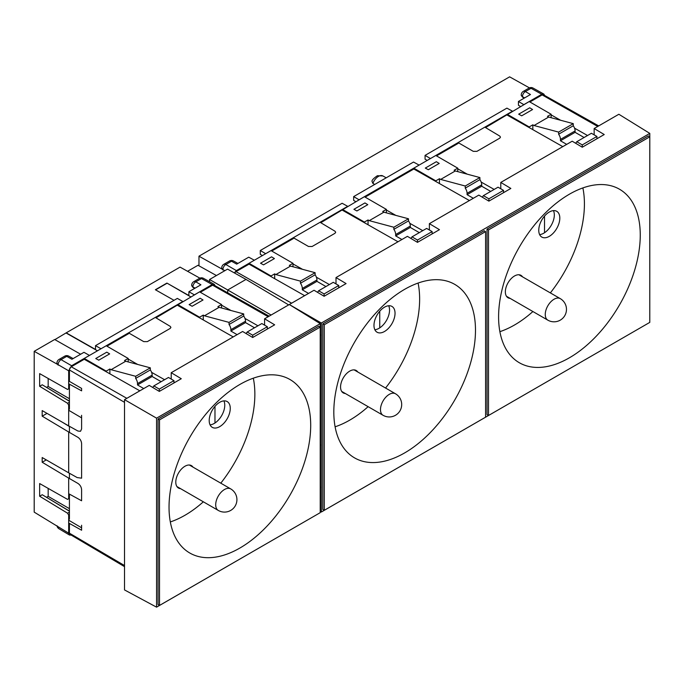 <?xml version="1.0" encoding="UTF-8"?>
<svg xmlns="http://www.w3.org/2000/svg" width="684" height="684" viewBox="0 0 684 684"><rect width="100%" height="100%" fill="white"/><g stroke="black" fill="none" stroke-linecap="round" stroke-linejoin="round"><path stroke-width="1.03" d="M223.899 400.892A14.886 8.593 -60 0 1 224.762 405.21A14.886 8.593 120 0 1 210.065 424.858M170.325 521.935A98.872 57.088 120 0 0 203.345 501.808M220.787 483.169A98.872 57.088 120 0 0 254.858 394.181A98.872 57.088 120 0 0 253.311 378.192M180.542 488.641A12.945 7.473 -60 0 1 178.473 488.043A12.945 7.473 -60 0 1 175.788 482.117A12.945 7.473 -60 0 1 181.44 469.087A12.945 7.473 -60 0 1 191.417 465.616A12.945 7.473 -60 0 1 192.973 467.112M230.26 408.382A14.886 8.593 -60 0 1 223.762 423.37A14.886 8.593 -60 0 1 212.288 427.355A14.886 8.593 -60 0 1 209.201 420.54A14.886 8.593 -60 0 1 215.699 405.561A14.886 8.593 -60 0 1 227.173 401.568A14.886 8.593 -60 0 1 230.26 408.382M200.327 292.265L212.587 285.185A2.591 1.496 -60 0 1 213.878 285.048L269.137 316.17M156.003 317.855L199.591 291.846L221.556 304.525L217.897 306.646L219.102 307.338L243.701 313.922L229.046 322.386L204.448 315.794L219.102 307.338M106.952 346.172L128.549 333.707L128.549 332.86L101.001 348.763L95.512 345.651L95.512 349.456L66.22 332.834L180.063 267.111L199.882 278.157M80.644 354.235L54.669 339.503L34.2 351.319L58.131 364.709A4.147 2.437 -60 0 1 61.064 359.639L66.733 356.364L71.931 359.262L83.97 352.311L89.459 355.423L71.615 365.735L68.682 370.805L68.682 380.954L69.417 380.526L69.417 369.958A2.591 1.496 -60 0 1 71.247 366.786L84.243 359.28L84.243 358.442L106.217 345.753L128.19 358.442L124.522 360.553L125.728 361.246L150.326 367.838L135.671 376.294L111.073 369.702L125.728 361.246M69.417 384.194L69.417 408.998L68.682 410.272L68.682 405.244L67.596 403.286L39.646 386.298L39.646 373.618L67.596 389.47L68.682 388.803L68.682 383.767L81.61 390.846L81.61 388.418L68.682 380.954L68.682 383.767L69.417 384.194M69.417 426.294L69.417 432.425M69.417 473.243L69.417 478.509M81.584 415.299L81.61 417.864L68.682 410.272L68.682 425.884L42.186 410.588L42.186 416.163L68.682 431.997L68.682 472.832L42.186 457.536L42.186 462.256L68.682 478.09L68.682 493.703L69.417 494.13L69.417 518.934L68.682 520.208L68.682 533.169L69.52 535.059L71.17 535.076M69.417 523.431L69.417 533.169A2.591 1.496 -60 0 0 69.948 534.349L124.522 566.643M320.24 512.658L156.568 607.161L124.522 589.933L124.522 399.661L156.568 418.163L320.24 323.66L320.24 512.658L159.517 605.434L158.038 604.613L158.038 419.01L318.778 326.208L320.223 327.08L320.223 512.649M156.568 607.161L156.568 418.163M173.958 382.954L173.958 380.637L168.469 377.465L153.815 385.921L159.312 389.093L159.312 391.41L149.24 385.391L124.522 399.661M159.312 391.41L181.277 378.722L171.214 372.703L242.615 331.483L252.687 337.503L274.652 324.814L264.588 318.795L289.306 304.525L320.24 323.66M84.243 359.28L139.835 390.821M84.243 358.442L106.217 371.121L106.217 371.745M106.217 371.121L109.876 369.009L111.073 369.702M161.142 381.689L152.156 376.499L152.156 375.131A6.216 3.591 60 0 0 150.326 369.95L150.326 367.838M137.681 364.444L128.19 359.066L128.19 358.442M128.19 359.066L128.19 361.904M177.618 305.372L233.21 336.913M164.579 379.706L151.6 372.344M177.618 304.525L199.591 317.214L199.591 317.838M199.591 317.214L203.251 315.102L204.448 315.794M246.103 333.561L247.189 332.014L261.844 323.558L267.333 326.73L267.333 329.047M254.516 327.781L245.53 322.591L245.53 321.215A6.216 3.591 60 0 0 243.701 316.042L243.701 313.922M231.055 310.536L221.556 305.149L221.556 307.997M221.556 305.149L221.556 304.525M264.588 325.139L264.588 318.795M257.953 325.798L244.975 318.436M171.214 379.047L171.214 372.703M109.876 369.009L109.876 373.823M143.751 388.563L137.51 384.955L137.51 383.587A6.216 3.591 -120 0 0 135.671 378.406L135.671 376.294M153.815 385.921L152.729 387.477M150.326 369.95L135.671 378.406M152.156 376.499L137.51 384.955M173.958 380.637L159.312 389.093M203.251 315.102L203.251 319.915M237.126 334.656L230.884 331.047L230.884 329.671A6.216 3.591 -120 0 0 229.046 324.498L229.046 322.386M247.189 332.014L252.687 335.186L252.687 337.503M243.701 316.042L229.046 324.498M245.53 322.591L230.884 331.047M267.333 326.73L252.687 335.186M320.223 327.08L159.517 419.865L159.517 605.434M310.698 425.363A100.172 57.832 -60 0 1 266.777 526.381A100.172 57.832 -60 0 1 189.477 552.826A100.172 57.832 -60 0 1 169.033 507.152A100.172 57.832 -60 0 1 212.562 406.553A100.172 57.832 -60 0 1 289.648 379.329A100.172 57.832 -60 0 1 310.698 425.363M159.517 419.865L158.038 419.01M214.973 406.364L214.973 422.994M34.2 351.319L34.2 512.136L68.682 533.169M66.22 332.834L54.891 339.623M68.682 478.09L77.95 483.443C80.173 484.973 81.396 487.068 81.61 489.744L81.593 500.774L68.682 493.703L68.682 498.756L67.571 499.397L39.646 483.554L39.646 496.233L67.571 513.214L68.682 515.155L68.682 520.208L81.593 527.783L81.61 530.228L68.682 523.021M56.96 363.255L58.131 365.136M66.22 333.082L97.461 350.807M191.717 285.459L192.879 287.34L194.692 288.383M215.118 285.75L214.28 284.339L212.22 284.553L194.376 294.855L188.887 291.735L188.887 295.539L166.913 283.082L190.836 296.899M174.018 300.319L155.371 289.742L166.913 283.082M155.593 289.871L166.913 283.33M192.879 287.34L192.879 286.912A4.147 2.437 -60 0 1 195.812 281.842L200.916 284.792L188.887 291.735M199.437 278.371L193.769 281.654A4.147 2.394 -120 0 1 195.812 281.842L201.489 278.568A4.147 2.394 -60.9 0 1 203.524 278.345A4.147 4.147 0 0 0 199.437 278.371A4.147 2.394 60 0 1 201.489 278.568L212.22 284.553M95.512 345.651L177.344 298.404L182.833 301.516L128.549 332.86L143.708 341.607L147.359 341.615L170.162 328.448L170.923 327.388L170.179 326.328L155.285 317.427M68.682 425.884L77.95 431.048L80.532 431.271L81.61 428.902L81.61 417.864M62.406 422.259L69.417 426.525M68.682 472.832L77.181 477.569L81.61 478.184L81.61 443.659C81.396 440.983 80.173 438.88 77.95 437.35L68.682 431.997M42.186 462.256L46.273 459.896M69.417 511.187L42.254 494.729L69.417 511.059M68.682 515.155L69.417 514.727M81.601 525.244L81.593 527.783M56.986 525.757A4.147 4.147 0 0 0 58.961 528.741A4.147 2.394 -59.1 0 1 58.131 526.86A4.147 2.394 180 0 1 57.088 525.816M69.417 512.145L67.571 513.214M42.254 494.729L39.646 496.233M48.171 488.393L48.171 496.379L46.649 497.259M69.417 508.648L48.171 496.379M69.417 498.337L68.682 498.756M42.186 416.163L47.016 413.375M69.417 401.252L42.254 384.793L69.417 401.123M68.682 405.244L69.417 404.817M69.417 402.235L67.596 403.286M42.254 384.793L39.646 386.298M48.171 378.457L48.171 386.451L46.649 387.324M67.596 389.47L69.417 388.418M66.733 356.364A4.147 2.394 -60.9 0 1 68.776 356.142A4.147 4.147 0 0 0 64.689 356.176A4.147 2.394 60 0 1 66.733 356.364M95.751 358.536L98.761 360.177L109.645 353.893L106.79 352.157L95.751 358.536M69.417 388.375L68.682 388.803M69.417 398.712L48.171 386.451M203.02 299.985L200.164 298.25L189.126 304.619L192.136 306.27L203.02 299.985M216.426 275.541L198.001 265.281L187.578 271.291M288.657 304.902L246.018 279.414L227.55 269.12L209.56 279.508L227.712 289.982L227.712 292.846M209.56 281.705L209.56 279.508M320.24 445.438L321.343 444.797M320.24 487.718L321.343 487.085M321.343 377.149L320.24 377.782M271.103 315.033L227.712 289.982L246.018 279.414M321.343 334.869L320.24 335.502M529.442 87.885L509.623 76.839L198.976 256.184L198.976 265.819M198.976 256.184L222.907 269.582A4.147 2.437 -60 0 1 225.84 264.503L236.39 270.599L254.337 260.236L248.745 257.175L236.707 264.127L231.508 261.228A4.147 2.394 -60.9 0 1 233.552 261.006L237.904 263.434M532.571 109.534L529.724 107.798L518.686 114.168L521.695 115.818L532.571 109.534M484.836 127.156L499.739 136.065L500.483 137.125L499.722 138.185L476.91 151.352L473.268 151.344L458.109 142.588L512.487 111.193L506.895 108.132L425.063 155.379L430.458 158.551L458.109 142.588L458.109 143.435L436.52 155.901M439.196 163.442L436.349 161.706L425.311 168.076L428.321 169.726L439.196 163.442M359.057 199.779L419.112 165.1L413.521 162.048L353.662 196.607L359.057 199.779M320.061 222.291L334.955 231.192L335.699 232.252L334.946 233.321L312.135 246.488L308.493 246.479L293.333 237.724L347.711 206.329L342.12 203.268L260.288 250.515L265.683 253.687L293.333 237.724L293.333 238.571L271.745 251.028M274.421 258.578L271.565 256.842L260.536 263.212L263.537 264.862L274.421 258.578M234.27 272.865L236.39 270.599M221.736 268.128L222.907 270M521.268 95.196L522.439 97.068L524.252 98.12M520.567 106.524L518.438 105.276L518.438 101.471L523.833 104.643L541.779 94.281L543.831 94.067L544.678 95.486M427.192 160.441L425.063 159.184L425.063 155.379M372.891 183.415A8.935 5.156 -60 0 1 378.44 176.404A8.935 5.156 -60 0 1 382.878 175.942L377.397 175.72C373.84 178.139 372.028 179.977 371.968 181.243L372.891 183.415L374.704 184.458M355.791 201.66L353.662 200.412L353.662 196.607M262.417 255.568L260.288 254.32L260.288 250.515M518.438 101.471L530.476 94.52L525.372 91.57L531.04 88.296A4.147 2.394 -60.9 0 1 533.084 88.074A4.147 4.147 0 0 0 528.997 88.108A4.147 2.394 60 0 1 531.04 88.296L541.779 94.281M367.795 204.67L364.94 202.934L353.91 209.304L356.911 210.954L367.795 204.67M388.683 305.757A14.886 8.593 -60 0 1 389.547 310.083A14.886 8.593 120 0 1 374.841 329.731M335.1 426.799A98.872 57.088 120 0 0 368.129 406.672M385.562 388.033A98.872 57.088 120 0 0 419.634 299.045A98.872 57.088 120 0 0 418.086 283.056M345.317 393.505A12.945 7.473 -60 0 1 343.248 392.907A12.945 7.473 -60 0 1 340.564 386.982A12.945 7.473 -60 0 1 346.215 373.951A12.945 7.473 -60 0 1 356.193 370.48A12.945 7.473 -60 0 1 357.749 371.976M395.036 313.246A14.886 8.593 -60 0 1 388.538 328.234A14.886 8.593 -60 0 1 377.064 332.219A14.886 8.593 -60 0 1 373.977 325.404A14.886 8.593 -60 0 1 380.475 310.425A14.886 8.593 -60 0 1 391.949 306.432A14.886 8.593 -60 0 1 395.036 313.246M544.524 216.101L544.524 232.731M529.895 101.984L542.147 94.914A2.591 1.496 -60 0 1 543.429 94.785L598.688 125.907M485.563 127.583L529.168 101.565L551.133 114.254L547.474 116.365L548.671 117.058L573.269 123.65L558.623 132.106L534.024 125.514L548.671 117.058M365.119 197.12L413.82 169.008L413.82 168.161L435.793 155.473L457.758 168.161L454.099 170.273L455.296 170.966L479.894 177.558L465.248 186.014L440.65 179.422L455.296 170.966M320.779 222.719L364.384 196.701L386.357 209.381L382.698 211.501L383.895 212.194L408.493 218.777L393.847 227.242L369.249 220.65L383.895 212.194M234.689 273.096A2.591 1.496 -60 0 1 236.023 271.651L249.044 264.135L249.044 263.297L271.009 250.609L292.983 263.297L289.323 265.409L290.52 266.102L315.119 272.694L300.473 281.15L275.874 274.558L290.52 266.102M649.783 136.817L648.329 135.936L487.025 229.072L487.025 414.675L488.504 415.496L488.504 229.927L649.783 136.817L649.783 322.386L321.343 512.025L321.343 323.028L289.306 304.525L314.041 290.247L324.105 296.266L346.078 283.578L336.006 277.567L336.006 283.903M249.044 264.135L304.637 295.676M302.482 269.299L292.983 263.921L292.983 266.76M329.38 284.561L316.393 277.2M292.983 263.921L292.983 263.297M317.521 292.333L318.616 290.777L333.262 282.321L338.751 285.493L338.751 287.81M325.935 286.545L316.948 281.355L316.948 279.987A6.216 3.591 60 0 0 315.119 274.806L315.119 272.694M271.009 276.601L271.009 275.977L274.677 273.865L275.874 274.558M271.009 275.977L249.044 263.297M315.119 274.806L300.473 283.262L300.473 281.15M308.544 293.419L302.302 289.811L302.302 288.443A6.216 3.591 -120 0 0 300.473 283.262M318.616 290.777L324.105 293.949L324.105 296.266M274.677 273.865L274.677 278.679M316.948 281.355L302.302 289.811M338.751 285.493L324.105 293.949M321.343 512.025L320.24 511.435M488.504 415.496L649.783 322.386L649.8 133.397L618.858 114.262L594.157 128.524L604.229 134.534L582.264 147.222L572.192 141.203L500.782 182.431L510.854 188.442L488.889 201.13L478.817 195.111L429.381 223.651L439.453 229.67L417.479 242.358L407.416 236.339L336.006 277.567M321.343 323.028L649.8 133.397M485.572 231.619L484.118 230.747L322.814 323.874L322.814 509.486L324.293 510.298L324.293 324.729L485.572 231.619L485.572 417.189L324.293 510.298M342.419 210.227L398.011 241.768M364.384 222.693L364.384 222.069L342.419 209.381M364.384 222.069L368.052 219.957L369.249 220.65M410.896 238.417L411.99 236.869L426.636 228.413L432.126 231.585L432.126 233.902M419.309 232.637L410.323 227.447L410.323 226.071A6.216 3.591 60 0 0 408.493 220.898L408.493 218.777M395.848 215.392L386.357 210.005L386.357 209.381M386.357 210.005L386.357 212.852M422.755 230.653L409.767 223.292M413.82 169.008L469.412 200.54M429.381 229.995L429.381 223.651M467.257 174.172L457.758 168.786L457.758 171.624M494.156 189.425L481.177 182.064M500.782 188.775L500.782 182.431M457.758 168.786L457.758 168.161M482.297 197.197L483.391 195.641L498.037 187.185L503.535 190.357L503.535 192.674M490.719 191.417L481.724 186.228L481.724 184.851A6.216 3.591 60 0 0 479.894 179.67L479.894 177.558M435.793 181.465L435.793 180.841L439.453 178.729L440.65 179.422M435.793 180.841L413.82 168.161M479.894 179.67L465.248 188.126L465.248 186.014M473.319 198.283L467.078 194.683L467.078 193.307A6.216 3.591 -120 0 0 465.248 188.126M483.391 195.641L488.889 198.813L488.889 201.13M439.453 178.729L439.453 183.543M481.724 186.228L467.078 194.683M503.535 190.357L488.889 198.813M507.195 115.092L562.787 146.632M379.748 327.858L379.748 311.237M333.818 412.016A100.172 57.832 -60 0 1 377.337 311.425A100.172 57.832 -60 0 1 454.424 284.193A100.172 57.832 -60 0 1 475.483 330.227A100.172 57.832 -60 0 1 431.553 431.253A100.172 57.832 -60 0 1 354.252 457.699A100.172 57.832 -60 0 1 333.818 412.016M324.293 324.729L322.814 323.874M594.157 134.859L594.157 128.524M587.53 135.517L574.551 128.156M560.632 120.264L551.133 114.878L551.133 117.716M551.133 114.878L551.133 114.254M575.671 143.289L576.766 141.733L591.412 133.277L596.91 136.449L596.91 138.767M584.093 137.501L575.099 132.32L575.099 130.943A6.216 3.591 60 0 0 573.269 125.762L573.269 123.65M529.168 127.557L529.168 126.933L532.827 124.821L534.024 125.514M529.168 126.933L507.195 114.254M573.269 125.762L558.623 134.218L558.623 132.106M566.694 144.375L560.452 140.776L560.452 139.399A6.216 3.591 -120 0 0 558.623 134.218M576.766 141.733L582.264 144.905L582.264 147.222M532.827 124.821L532.827 129.635M575.099 132.32L560.452 140.776M596.91 136.449L582.264 144.905M368.052 219.957L368.052 224.771M401.918 239.511L395.677 235.903L395.677 234.526A6.216 3.591 -120 0 0 393.847 229.354L393.847 227.242M411.99 236.869L417.479 240.041L417.479 242.358M408.493 220.898L393.847 229.354M410.323 227.447L395.677 235.903M432.126 231.585L417.479 240.041M488.504 229.927L487.025 229.072M640.258 235.091A100.172 57.832 -60 0 1 596.328 336.118A100.172 57.832 -60 0 1 519.028 362.563A100.172 57.832 -60 0 1 498.593 316.88A100.172 57.832 -60 0 1 542.113 216.289A100.172 57.832 -60 0 1 619.2 189.058A100.172 57.832 -60 0 1 640.258 235.091M553.459 210.621A14.886 8.593 -60 0 1 554.322 214.947A14.886 8.593 120 0 1 539.625 234.595M499.884 331.663A98.872 57.088 120 0 0 532.904 311.536M550.338 292.906A98.872 57.088 120 0 0 584.418 203.909A98.872 57.088 120 0 0 582.871 187.92M510.102 298.369A12.945 7.473 -60 0 1 508.024 297.771A12.945 7.473 -60 0 1 505.348 291.846A12.945 7.473 -60 0 1 510.999 278.815A12.945 7.473 -60 0 1 520.969 275.353A12.945 7.473 -60 0 1 522.525 276.84M559.811 218.119A14.886 8.593 -60 0 1 553.313 233.099A14.886 8.593 -60 0 1 541.839 237.091A14.886 8.593 -60 0 1 538.761 230.269A14.886 8.593 -60 0 1 545.259 215.289A14.886 8.593 -60 0 1 556.733 211.305A14.886 8.593 -60 0 1 559.811 218.119M124.522 565.548L69.417 533.169M69.417 369.958L124.522 402.337M126.839 398.327L71.247 366.786M212.587 285.185L268.179 316.718M137.51 383.587L152.156 375.131M230.884 329.671L245.53 321.215M68.682 370.805L58.131 364.709A4.147 2.394 -0 0 1 56.943 363.033A4.147 4.147 0 0 1 59.012 359.451L64.689 356.176M195.06 288.169L192.879 286.912A4.147 2.394 -0 0 1 191.691 285.237L191.691 285.681M59.012 359.451A4.147 2.394 -120 0 1 61.064 359.639L71.615 365.735M224.831 270.693L222.907 269.582A4.147 2.394 0 0 1 221.719 267.906A4.147 4.147 0 0 1 223.796 264.315L229.465 261.04A4.147 2.394 60 0 1 231.508 261.228L225.84 264.503A4.147 2.394 -120 0 0 223.796 264.315M522.439 97.068L522.439 96.649A4.147 2.437 -60 0 1 525.372 91.57A4.147 2.394 -120 0 0 523.32 91.382A4.147 4.147 0 0 0 521.251 94.973A4.147 2.394 0 0 0 522.439 96.649L524.619 97.906M302.302 288.443L316.948 279.987M291.615 303.192L236.023 271.651M467.078 193.307L481.724 184.851M542.147 94.914L597.739 126.454M560.452 139.399L575.099 130.943M395.677 234.526L410.323 226.071M218.273 510.426A12.432 12.432 0 0 0 236.921 499.662A12.432 12.432 0 0 0 230.705 488.898A12.432 7.173 120 0 0 224.489 489.513A12.432 7.173 120 0 0 215.699 504.732A12.432 7.173 120 0 0 218.273 510.426L176.917 486.546M383.057 415.291A12.432 12.432 0 0 0 401.696 404.526A12.432 12.432 0 0 0 395.48 393.762A12.432 7.173 120 0 0 389.264 394.377A12.432 7.173 120 0 0 380.484 409.596A12.432 7.173 120 0 0 383.057 415.291L341.692 391.41M547.833 320.155A12.432 12.432 0 0 0 566.472 309.39A12.432 12.432 0 0 0 560.264 298.626A12.432 7.173 120 0 0 554.049 299.241A12.432 7.173 120 0 0 545.259 314.469A12.432 7.173 120 0 0 547.833 320.155L506.476 296.275M203.524 278.345L214.28 284.339M58.961 528.741L69.511 535.05M56.943 363.478L56.943 363.033M73.128 358.57L68.776 356.142M193.769 281.654A4.147 4.147 0 0 0 191.691 285.237M221.719 268.35L221.719 267.906M533.084 88.074L543.831 94.067M521.251 95.418L521.251 94.973M528.997 88.108L523.32 91.382M382.878 175.942L386.203 177.814M233.569 261.014A4.147 4.147 0 0 0 229.465 261.04M230.705 488.898L189.348 465.017M395.48 393.762L354.124 369.882M560.264 298.626L518.899 274.754"/></g></svg>
